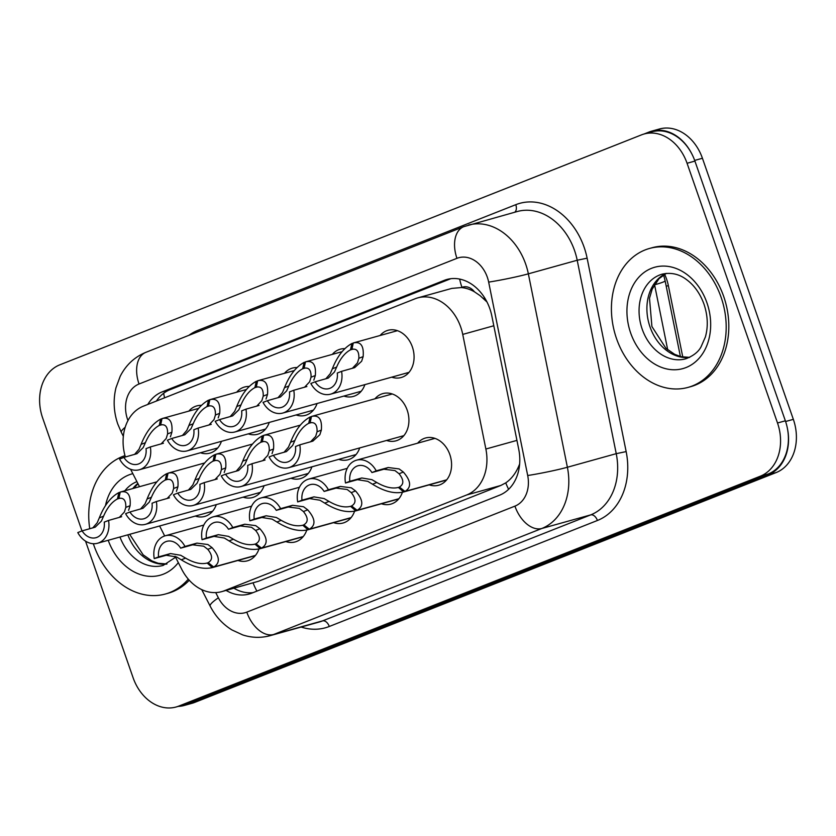 <?xml version="1.0" encoding="UTF-8"?>
<svg xmlns="http://www.w3.org/2000/svg" width="836" height="836" viewBox="0 0 836 836"><rect width="100%" height="100%" fill="white"/><g stroke="black" fill="none" stroke-linecap="round" stroke-linejoin="round"><path stroke-width="1.25" d="M417.634 443.185A24.516 19.071 74.5 0 1 425.514 438.001A24.516 19.071 74.5 0 1 449.852 454.585A24.516 19.071 74.5 0 1 438.639 485.225A24.516 19.071 74.5 0 1 429.223 484.859M402.388 492.31A24.516 19.071 74.5 0 1 390.83 504.129A24.516 19.071 74.5 0 1 381.404 503.753M354.579 511.204A24.516 19.071 74.5 0 1 343.011 523.033A24.516 19.071 74.5 0 1 333.595 522.657M306.76 530.108A24.516 19.071 74.5 0 1 295.202 541.937A24.516 19.071 74.5 0 1 285.787 541.561M258.951 549.012A24.516 19.071 74.5 0 1 247.393 560.831A24.516 19.071 74.5 0 1 237.967 560.465M374.977 398.782A24.516 19.071 74.5 0 1 382.846 393.599A24.516 19.071 74.5 0 1 407.195 410.183A24.516 19.071 74.5 0 1 395.982 440.833A24.516 19.071 74.5 0 1 386.566 440.457M359.72 447.918A24.516 19.071 74.5 0 1 348.173 459.737A24.516 19.071 74.5 0 1 338.747 459.361M311.912 466.822A24.516 19.071 74.5 0 1 300.354 478.631A24.516 19.071 74.5 0 1 290.938 478.255M264.103 485.726A24.516 19.071 74.5 0 1 252.545 497.535A24.516 19.071 74.5 0 1 243.119 497.159M216.284 504.62A24.516 19.071 74.5 0 1 204.726 516.439A24.516 19.071 74.5 0 1 195.31 516.063M380.129 335.487A24.516 19.071 74.5 0 1 388.008 330.304A24.516 19.071 74.5 0 1 412.347 346.888A24.516 19.071 74.5 0 1 401.134 377.538A24.516 19.071 74.5 0 1 391.718 377.161M364.883 384.623A24.516 19.071 74.5 0 1 353.325 396.431A24.516 19.071 74.5 0 1 343.899 396.055M317.063 403.527A24.516 19.071 74.5 0 1 305.516 415.335A24.516 19.071 74.5 0 1 296.09 414.959M269.255 422.42A24.516 19.071 74.5 0 1 257.697 434.239A24.516 19.071 74.5 0 1 248.282 433.863M221.435 441.324A24.516 19.071 74.5 0 1 209.888 453.133A24.516 19.071 74.5 0 1 200.462 452.767M175.058 556.233L181.715 569.264A43.253 33.659 -105.5 0 0 221.728 591.637A43.253 33.659 -105.5 0 0 224.351 590.759L466.718 494.954A43.253 33.659 -105.5 0 0 485.873 449.026L462.736 334.41A43.253 33.659 -105.5 0 0 460.751 327.137A43.253 33.659 -105.5 0 0 417.791 297.867A43.253 33.659 -105.5 0 0 415.168 298.745L143.301 406.223A43.253 33.659 -105.5 0 0 125.358 456.989M486.939 301.932L480.083 295.651L474.472 291.827A14.421 11.223 -105.5 0 0 461.953 287.333A43.253 27.065 -111.6 0 1 459.654 279.088M682.782 357.066L668.361 285.619A38.926 30.295 -105.5 0 0 666.574 279.078A38.926 30.295 -105.5 0 0 664.61 274.271M461.953 287.333L461.399 287.553A43.253 33.659 74.5 0 1 474.472 291.827M221.728 591.637L258.428 581.281L500.795 485.476L505.749 482.874C511.82 478.683 516.439 472.413 519.605 464.064A43.253 2.508 -11.4 0 0 519.637 464.053M461.399 287.553L451.858 288.389L417.791 297.867M130.604 469.289L139.497 486.688M159.592 525.99L164.682 535.96M236.692 392.188A24.516 19.071 74.5 0 1 244.561 387.005A24.516 19.071 74.5 0 1 249.17 386.472M284.501 373.284A24.516 19.071 74.5 0 1 292.381 368.101A24.516 19.071 74.5 0 1 296.989 367.568M332.32 354.391A24.516 19.071 74.5 0 1 340.189 349.208A24.516 19.071 74.5 0 1 344.798 348.664M188.873 411.093A24.516 19.071 74.5 0 1 196.753 405.909A24.516 19.071 74.5 0 1 201.361 405.366M787.606 429.411A43.253 33.659 74.5 0 1 768.326 474.723L186.877 704.581A43.253 33.659 74.5 0 1 184.254 705.459A43.253 33.659 74.5 0 1 178.225 706.399M644.023 134.021L648.997 132.057A43.253 33.659 74.5 0 1 651.61 131.179A43.253 33.659 74.5 0 1 691.351 153.009M651.61 131.179L659.468 128.995A43.253 33.659 74.5 0 1 702.428 158.265L793.343 419.348A43.253 33.659 74.5 0 1 776.174 472.549L194.725 702.397A43.253 33.659 74.5 0 1 192.102 703.275L184.254 705.459M226.107 590.425A43.253 33.659 -105.5 0 0 249.118 594.041A43.253 33.659 -105.5 0 0 251.73 593.163L499.573 495.184A43.253 33.659 -105.5 0 0 518.728 449.266L491.84 316.018A43.253 33.659 -105.5 0 0 489.854 308.745A43.253 33.659 -105.5 0 0 446.884 279.475A43.253 33.659 -105.5 0 0 444.271 280.353L162.132 391.885A43.253 33.659 -105.5 0 0 147.794 404.446M81.98 530.933L42.657 418.01A43.253 33.659 74.5 0 1 59.826 364.82L641.484 134.878A43.253 33.659 74.5 0 1 644.107 134A43.253 33.659 74.5 0 1 687.067 163.271L777.511 422.995A43.253 33.659 74.5 0 1 760.342 476.186L178.685 706.127A43.253 33.659 74.5 0 1 176.062 707.005A43.253 33.659 74.5 0 1 133.102 677.735L85.533 541.132M644.107 134L651.955 131.816A43.253 33.659 74.5 0 1 694.915 161.087L785.359 420.811A43.253 33.659 74.5 0 1 768.19 474.002L186.532 703.943A43.253 33.659 74.5 0 1 183.91 704.821L176.062 707.005M156.426 401.029A43.253 33.659 74.5 0 1 169.98 389.712L450.771 278.712M253.078 592.63A43.253 33.659 74.5 0 1 233.955 588.241M134.554 454.439L139.027 449.235L141.085 444.386C145.997 431.972 152.518 423.549 160.648 419.118L161.965 418.752M163.438 443.237L150.334 446.946A21.631 16.835 -105.5 0 1 139.33 469.759L217.757 447.95M150.334 446.946L146.028 448.65A15.863 12.341 74.5 0 1 137.783 464.21A15.863 12.341 74.5 0 1 123.895 457.396L119.6 459.1A21.631 16.835 -105.5 0 0 139.33 469.759M198.592 408.386L162.017 418.575C169.478 416.85 172.77 421.396 171.892 432.212L170.398 436.841M162.017 424.678L159.237 425.451C153.657 428.429 149.038 434.177 145.38 442.693L143.207 447.584L136.979 453.697L123.895 457.396M161.087 443.958L166.218 438.492L167.597 433.905C167.848 426.736 165.392 423.779 160.24 425.054L161.087 424.813M159.237 425.451L160.648 419.118M162.017 418.575L160.669 424.918M92.765 527.924L97.227 522.73L99.296 517.881C104.207 505.466 110.718 497.033 118.858 492.603L120.175 492.237M121.648 516.721L108.534 520.441A21.631 16.835 -105.5 0 1 97.54 543.254L212.605 511.256M108.534 520.441L104.239 522.134A15.863 12.341 74.5 0 1 95.994 537.694A15.863 12.341 74.5 0 1 82.106 530.881L77.8 532.584A21.631 16.835 -105.5 0 0 97.54 543.254M156.802 481.87L120.227 492.059C127.678 490.335 130.97 494.881 130.102 505.696L128.608 510.326M120.227 498.162L117.448 498.935C111.867 501.913 107.238 507.661 103.58 516.178L101.417 521.068L95.189 527.182L82.106 530.881M119.297 517.442L124.418 511.977L125.808 507.4C126.058 500.221 123.603 497.274 118.451 498.538L119.297 498.298M117.448 498.935L118.858 492.603M120.227 492.059L118.879 498.402M255.283 555.626L212.344 567.571C203.409 569.703 193.053 567.121 181.287 559.817L176.521 556.933L166.207 555.271L154.242 558.594A21.631 16.835 -105.5 0 1 165.246 535.782A21.631 16.835 -105.5 0 1 184.975 546.451L196.941 543.118L207.903 544.529L212.083 547.643C219.826 556.546 220.37 563.004 213.713 567.027L255.45 555.418M213.713 567.027L208.154 562.638C212.804 559.921 212.689 555.48 207.798 549.336L203.712 546.19L192.635 544.821L180.67 548.155A15.863 12.341 74.5 0 0 166.792 541.341A15.863 12.341 74.5 0 0 158.547 556.901L170.513 553.568L180.712 555.282L185.571 558.124C193.868 562.921 201.058 564.561 207.15 563.036L212.344 567.571L211.696 567.769L255.262 555.647M206.67 563.171L208.258 562.722M184.975 546.451L180.67 548.155M158.547 556.901L154.242 558.594M616.519 338.59A72.095 56.106 74.5 0 1 649.499 248.459A72.095 56.106 74.5 0 1 721.092 297.25A72.095 56.106 74.5 0 1 688.122 387.371A72.095 56.106 74.5 0 1 616.519 338.59M649.499 248.459L652.111 247.738A72.095 56.106 74.5 0 1 723.715 296.519A72.095 56.106 74.5 0 1 690.735 386.65L688.122 387.371M188.288 579.129A72.095 56.106 74.5 0 1 165.434 593.999A72.095 56.106 74.5 0 1 93.841 545.208A72.095 56.106 74.5 0 1 93.329 543.713M89.755 528.76A72.095 56.106 74.5 0 1 124.972 455.641M189.26 580.226A72.095 56.106 74.5 0 1 168.057 593.267L165.434 593.999M182.363 435.535L186.836 430.341L188.905 425.493C193.806 413.078 200.326 404.655 208.457 400.214L209.784 399.848M211.247 424.333L198.142 428.053A21.631 16.835 -105.5 0 1 187.139 450.865L265.576 429.056M198.142 428.053L193.837 429.746A15.863 12.341 74.5 0 1 185.592 445.306A15.863 12.341 74.5 0 1 171.714 438.492L167.409 440.196A21.631 16.835 -105.5 0 0 187.139 450.865M246.401 389.492L209.826 399.671C217.287 397.946 220.579 402.492 219.701 413.308L218.206 417.937M209.836 405.773L207.046 406.547C201.466 409.525 196.847 415.273 193.189 423.789L191.016 428.68L184.787 434.793L171.714 438.492M208.906 425.054L214.026 419.588L215.416 415.011C215.667 407.832 213.211 404.885 208.049 406.15L208.906 405.909M207.046 406.547L208.457 400.214M209.826 399.671L208.477 406.014M230.182 416.631L234.644 411.437L236.713 406.589C241.625 394.174 248.135 385.751 256.276 381.31L257.592 380.944M259.066 405.439L245.951 409.149A21.631 16.835 -105.5 0 1 234.958 431.961L313.385 410.152M245.951 409.149L241.656 410.852A15.863 12.341 74.5 0 1 233.411 426.402A15.863 12.341 74.5 0 1 219.523 419.599L215.218 421.302A21.631 16.835 -105.5 0 0 234.958 431.961M294.22 370.588L257.645 380.777C265.096 379.042 268.387 383.588 267.52 394.414L266.026 399.033M257.645 386.869L254.865 387.643C249.285 390.621 244.655 396.368 240.998 404.896L238.835 409.786L232.607 415.9L219.523 419.599M256.715 406.16L261.835 400.684L263.225 396.107C263.476 388.939 261.02 385.981 255.868 387.246L256.715 387.016M254.865 387.643L256.276 381.31M257.645 380.777L256.297 387.12M277.991 397.737L282.464 392.533L284.522 387.685C289.434 375.27 295.954 366.847 304.085 362.416L305.401 362.051M306.875 386.535L293.77 390.245A21.631 16.835 -105.5 0 1 282.767 413.057L361.204 391.248M293.77 390.245L289.465 391.948A15.863 12.341 74.5 0 1 281.22 407.508A15.863 12.341 74.5 0 1 267.342 400.695L263.037 402.398A21.631 16.835 -105.5 0 0 282.767 413.057M342.029 351.684L305.453 361.873C312.915 360.149 316.207 364.695 315.329 375.51L313.834 380.129M305.453 367.976L302.674 368.749C297.094 371.717 292.475 377.475 288.817 385.992L286.644 390.882L280.415 396.995L267.342 400.695M304.534 387.256L309.654 381.791L311.044 377.203C311.285 370.034 308.839 367.077 303.677 368.352L304.534 368.112M302.674 368.749L304.085 362.416M305.453 361.873L304.105 368.216M325.8 378.833L330.272 373.64L332.341 368.791C337.242 356.376 343.763 347.943 351.893 343.512L353.22 343.147M397.424 330.68L353.262 342.969C360.724 341.245 364.015 345.79 363.148 356.606L361.643 361.236L354.683 367.631L341.579 371.341A21.631 16.835 -105.5 0 1 330.575 394.164L409.013 372.354M341.579 371.341L337.274 373.044A15.863 12.341 74.5 0 1 329.039 388.604A15.863 12.341 74.5 0 1 315.151 381.791L310.846 383.494A21.631 16.835 -105.5 0 0 330.575 394.164M353.273 349.072L350.483 349.845C344.902 352.823 340.283 358.571 336.626 367.088L334.463 371.978L328.235 378.091L315.151 381.791M352.343 368.352L357.463 362.887L358.853 358.31C359.104 351.13 356.648 348.184 351.486 349.448L352.343 349.208M350.483 349.845L351.893 343.512M353.262 342.969L351.925 349.312M303.092 536.722L260.153 548.667C251.228 550.809 240.872 548.228 229.095 540.923L224.341 538.039L214.026 536.367L202.061 539.701A21.631 16.835 -105.5 0 1 213.055 516.888A21.631 16.835 -105.5 0 1 232.795 527.547L244.76 524.224L255.711 525.635L259.902 528.739C267.645 537.642 268.189 544.1 261.522 548.123L303.269 536.524M261.522 548.123L255.962 543.734C260.613 541.017 260.498 536.587 255.607 530.442L251.531 527.286L240.454 525.928L228.489 529.251A15.863 12.341 74.5 0 0 214.601 522.437A15.863 12.341 74.5 0 0 206.356 537.997L218.321 534.674L228.521 536.378L233.39 539.22C241.677 544.017 248.877 545.657 254.959 544.131L260.153 548.667L259.505 548.865L303.081 536.754M254.478 544.278L256.077 543.818M232.795 527.547L228.489 529.251M206.356 537.997L202.061 539.701M309.341 529.23L303.781 524.83C308.432 522.113 308.306 517.683 303.426 511.538L299.34 508.382L288.263 507.024L276.298 510.347A15.863 12.341 74.5 0 0 262.42 503.544A15.863 12.341 74.5 0 0 254.175 519.093L266.141 515.77L276.34 517.484L281.199 520.326C289.496 525.123 296.686 526.753 302.778 525.227L307.972 529.763L307.324 529.961L350.89 517.85L307.972 529.763C299.037 531.905 288.681 529.324 276.915 522.019L272.149 519.135L261.835 517.474L249.87 520.797A21.631 16.835 -105.5 0 1 260.874 497.984A21.631 16.835 -105.5 0 1 280.603 508.643L292.569 505.32L303.531 506.731L307.711 509.845C315.454 518.738 315.998 525.196 309.341 529.23L351.078 517.62M302.298 525.374L303.886 524.924M280.603 508.643L276.298 510.347M254.175 519.093L249.87 520.797M357.15 510.326L351.59 505.937C356.24 503.209 356.126 498.778 351.235 492.634L347.159 489.488L336.082 488.12L324.117 491.443A15.863 12.341 74.5 0 0 310.229 484.64A15.863 12.341 74.5 0 0 301.984 500.189L313.949 496.866L324.149 498.58L329.008 501.422C337.305 506.219 344.495 507.86 350.587 506.323L355.781 510.869L355.133 511.068L398.709 498.946L355.781 510.869C346.846 513.001 336.5 510.42 324.723 503.115L319.969 500.231L309.644 498.57L297.679 501.893A21.631 16.835 -105.5 0 1 308.683 479.08A21.631 16.835 -105.5 0 1 328.412 489.75L340.377 486.416L351.339 487.827L355.53 490.941C363.273 499.834 363.806 506.302 357.15 510.326L398.897 498.716M350.106 506.47L351.695 506.02M328.412 489.75L324.117 491.443M301.984 500.189L297.679 501.893M404.958 491.422L399.399 487.033C404.049 484.316 403.934 479.885 399.054 473.74L394.968 470.584L383.891 469.215L371.926 472.549A15.863 12.341 74.5 0 0 358.038 465.736A15.863 12.341 74.5 0 0 349.803 481.296L361.769 477.962L371.957 479.676L376.827 482.518C385.124 487.315 392.314 488.955 398.396 487.43L403.6 491.965L402.942 492.164L446.518 480.042L403.6 491.965C394.665 494.107 384.309 491.516 372.532 484.222L367.777 481.327L357.463 479.665L345.498 482.999A21.631 16.835 -105.5 0 1 356.502 460.187A21.631 16.835 -105.5 0 1 376.231 470.846L388.197 467.523L399.148 468.933L403.339 472.037C411.082 480.94 411.625 487.398 404.958 491.422L446.706 479.812M397.926 487.576L399.514 487.116M376.231 470.846L371.926 472.549M349.803 481.296L345.498 482.999M140.573 509.019L145.046 503.826L147.105 498.977C152.016 486.562 158.537 478.14 166.667 473.698L167.984 473.333M169.457 497.828L156.353 501.537A21.631 16.835 -105.5 0 1 145.349 524.35L260.424 492.352M156.353 501.537L152.047 503.241A15.863 12.341 74.5 0 1 143.802 518.79A15.863 12.341 74.5 0 1 129.925 511.987L125.619 513.68A21.631 16.835 -105.5 0 0 145.349 524.35M204.611 462.977L168.036 473.166C175.497 471.431 178.789 475.977 177.911 486.803L176.417 491.422M168.036 479.258L165.256 480.031C159.676 483.009 155.057 488.757 151.4 497.284L149.226 502.175L142.998 508.278L129.925 511.987M167.116 498.538L172.237 493.073L173.627 488.496C173.867 481.317 171.422 478.37 166.259 479.634L167.116 479.404M165.256 480.031L166.667 473.698M168.036 473.166L166.688 479.509M188.382 490.115L192.855 484.922L194.924 480.073C199.825 467.658 206.346 459.236 214.476 454.805L215.803 454.429M217.266 478.923L204.162 482.633A21.631 16.835 -105.5 0 1 193.158 505.446L308.233 473.448M204.162 482.633L199.856 484.337A15.863 12.341 74.5 0 1 191.622 499.886A15.863 12.341 74.5 0 1 177.734 493.083L173.428 494.787A21.631 16.835 -105.5 0 0 193.158 505.446M252.43 444.073L215.845 454.261C223.306 452.527 226.598 457.073 225.73 467.899L224.226 472.518M215.855 460.354L213.065 461.127C207.485 464.105 202.866 469.853 199.208 478.38L197.045 483.271L190.817 489.384L177.734 493.083M214.925 479.645L220.046 474.179L221.435 469.592C221.686 462.423 219.231 459.466 214.068 460.73L214.925 460.5M213.065 461.127L214.476 454.805M215.845 454.261L214.507 460.605M236.201 471.222L240.674 466.018L242.733 461.169C247.644 448.754 254.165 440.332 262.295 435.901L263.612 435.535M265.085 460.019L251.981 463.729A21.631 16.835 -105.5 0 1 240.977 486.542L356.042 454.554M251.981 463.729L247.675 465.433A15.863 12.341 74.5 0 1 239.43 480.993A15.863 12.341 74.5 0 1 225.542 474.179L221.247 475.883A21.631 16.835 -105.5 0 0 240.977 486.542M300.239 425.169L263.664 435.357C271.125 433.633 274.417 438.179 273.539 448.995L272.045 453.624M263.664 441.46L260.884 442.234C255.304 445.212 250.685 450.959 247.028 459.476L244.854 464.367L238.626 470.48L225.542 474.179M262.734 460.74L267.865 455.275L269.244 450.688C269.495 443.519 267.039 440.562 261.887 441.836L262.734 441.596M260.884 442.234L262.295 435.901M263.664 435.357L262.316 441.701M284.01 452.318L288.483 447.124L290.552 442.275C295.453 429.861 301.974 421.438 310.104 416.997L311.431 416.631M392.272 393.975L311.473 416.453C318.934 414.729 322.226 419.275 321.348 430.091L319.854 434.72L312.894 441.115L299.79 444.836A21.631 16.835 -105.5 0 1 288.786 467.648L403.861 435.65M299.79 444.836L295.484 446.529A15.863 12.341 74.5 0 1 287.239 462.089A15.863 12.341 74.5 0 1 273.362 455.275L269.056 456.978A21.631 16.835 -105.5 0 0 288.786 467.648M311.483 422.556L308.693 423.329C303.113 426.308 298.494 432.055 294.836 440.572L292.663 445.463L286.445 451.576L273.362 455.275M310.553 441.836L315.674 436.371L317.063 431.794C317.314 424.615 314.858 421.668 309.696 422.932L310.553 422.692M308.693 423.329L310.104 416.997M311.473 416.453L310.125 422.797M493.804 325.768L462.736 334.41M668.361 285.619L666.219 286.225M508.622 489.311A43.253 27.065 -111.6 0 1 505.749 482.874M256.913 591.115A43.253 27.065 -111.6 0 1 253.089 582.922M483.281 298.347A43.253 2.508 -11.4 0 0 484.786 298.086M164.587 397.8A43.253 27.065 -111.6 0 1 163.657 393.265M516.941 440.384L485.873 449.026M500.795 485.476L466.718 494.954M258.428 581.281L224.351 590.759M667.703 349.814L654.578 284.794A57.674 44.883 -105.5 0 0 654.525 284.522M663.606 274.877L665.122 280.802A50.463 2.926 -11.4 0 1 654.578 284.794L654.316 284.867M702.428 158.265L694.674 160.418M793.343 419.348L785.6 421.501M776.174 472.549L768.326 474.723M194.725 702.397L186.877 704.581M449.58 278.879L444.271 280.353M215.709 592.578L218.374 597.803A28.832 22.447 -105.5 0 0 246.798 612.13L514.924 506.135A28.832 22.447 -105.5 0 0 527.694 475.517L488.663 282.108A28.832 22.447 -105.5 0 0 487.336 277.259A28.832 22.447 -105.5 0 0 456.947 258.324L139.037 384.006A28.832 22.447 -105.5 0 0 127.584 419.473A28.832 22.447 -105.5 0 0 127.971 420.529M468.421 225.103A57.674 44.883 74.5 0 1 525.698 264.134A57.674 44.883 74.5 0 1 528.352 273.832L577.206 260.247A57.674 44.883 -105.5 0 0 574.551 250.549A57.674 44.883 -105.5 0 0 517.265 211.529L463.792 226.66A28.832 18.047 68.4 0 0 456.947 258.324M463.792 226.66L145.882 352.332C134.471 357.056 125.902 365.06 120.185 376.346L115.974 387.758C113.059 399.911 113.665 412.023 117.803 424.103L121.324 432.337A28.832 4.598 -27.1 0 1 125.17 427.29M188.811 335.372A64.884 50.494 74.5 0 1 197.85 330.366L515.77 204.684A7.21 4.514 -111.6 0 1 514.715 212.239M515.77 204.684A64.884 50.494 74.5 0 1 584.134 247.278A64.884 50.494 74.5 0 1 587.123 258.178L626.154 451.597A64.884 50.494 74.5 0 1 597.416 520.483L329.29 626.477A64.884 50.494 74.5 0 1 301.148 627.052M777.511 422.995L785.359 420.811M760.342 476.186L768.19 474.002M687.067 163.271L694.915 161.087M178.685 706.127L186.532 703.943M488.663 282.108A28.832 1.672 -11.4 0 0 528.352 273.832L567.383 467.251L616.236 453.666L577.206 260.247L587.123 258.178M527.694 475.517A28.832 1.672 -11.4 0 0 567.383 467.251A57.674 44.883 74.5 0 1 541.843 528.477L590.686 514.892A57.674 44.883 -105.5 0 0 616.236 453.666L626.154 451.597M514.924 506.135A28.832 18.047 68.4 0 0 541.843 528.477L273.717 634.472L322.56 620.887L590.686 514.892A7.21 4.514 -111.6 0 1 597.416 520.483M246.798 612.13A28.832 18.047 68.4 0 0 273.717 634.472A57.674 44.883 74.5 0 1 270.227 635.642L319.07 622.068A57.674 44.883 -105.5 0 0 322.56 620.887A7.21 4.514 -111.6 0 1 329.29 626.477M197.85 330.366A7.21 4.514 -111.6 0 1 198.216 331.652M201.727 589.61L210.139 606.069A28.832 4.598 -27.1 0 1 218.374 597.803M145.882 352.332A28.832 18.047 68.4 0 0 139.037 384.006M169.98 389.712L162.132 391.885M167.597 433.905L171.892 432.212M141.085 444.386L145.38 442.693M125.808 507.4L130.102 505.696M99.296 517.881L103.58 516.178M170.513 553.568L166.207 555.271M185.571 558.124L181.287 559.817M212.083 547.643L207.798 549.336M196.941 543.118L192.635 544.821M642.163 329.06A43.942 34.203 74.5 0 1 662.269 274.124C671.162 272.243 679.24 274.062 686.492 279.59C694.235 285.254 700.077 293.467 704.016 304.231C707.831 315.757 708.291 326.677 705.375 336.981L701.07 346.783C698.457 351.851 693.378 355.854 685.813 358.801A43.942 34.203 74.5 0 1 642.163 329.06M630.657 333A52.595 40.933 74.5 0 1 651.537 268.314A52.595 40.933 74.5 0 1 706.953 302.841A52.595 40.933 74.5 0 1 686.084 367.526A52.595 40.933 74.5 0 1 630.657 333M689.512 357.432A43.942 34.203 74.5 0 1 650.011 326.886A43.942 34.203 74.5 0 1 666.146 273.393M124.888 490.753A43.942 34.203 74.5 0 1 136.916 481.64M105.514 505.456A52.595 40.933 74.5 0 1 132.83 473.657M166.834 564.049A43.942 34.203 74.5 0 1 127.814 534.831M175.57 557.257L163.135 565.429A43.942 34.203 74.5 0 1 119.966 537.015M132.736 488.569A43.942 34.203 74.5 0 1 137.846 483.459M178.308 562.607A52.595 40.933 74.5 0 1 108.21 540.286M215.416 415.011L219.701 413.308M188.905 425.493L193.189 423.789M263.225 396.107L267.52 394.414M236.713 406.589L240.998 404.896M311.044 377.203L315.329 375.51M284.522 387.685L288.817 385.992M358.853 358.31L363.148 356.606M332.341 368.791L336.626 367.088M218.321 534.674L214.026 536.367M233.39 539.22L229.095 540.923M259.902 528.739L255.607 530.442M244.76 524.224L240.454 525.928M266.141 515.77L261.835 517.474M281.199 520.326L276.915 522.019M307.711 509.845L303.426 511.538M292.569 505.32L288.263 507.024M313.949 496.866L309.644 498.57M329.008 501.422L324.723 503.115M355.53 490.941L351.235 492.634M340.377 486.416L336.082 488.12M361.769 477.962L357.463 479.665M376.827 482.518L372.532 484.222M403.339 472.037L399.054 473.74M388.197 467.523L383.891 469.215M173.627 488.496L177.911 486.803M147.105 498.977L151.4 497.284M221.435 469.592L225.73 467.899M194.924 480.073L199.208 478.38M269.244 450.688L273.539 448.995M242.733 461.169L247.028 459.476M317.063 431.794L321.348 430.091M290.552 442.275L294.836 440.572M665.122 280.802L680.399 356.533M210.139 606.069C215.322 616.163 222.575 624.116 231.906 629.926L242.774 634.942C251.908 637.878 261.062 638.119 270.227 635.642M121.324 432.337L123.331 436.277M165.246 535.782L203.785 525.071M666.292 273.382L658.977 278.691L652.195 289.131L649.499 298.243L651.913 326.521L665.864 348.225L674.621 354.307L680.912 356.669L689.637 357.369M137.982 483.72L133.76 488.287M129.653 534.319L143.175 554.853L151.933 560.935L158.234 563.286L166.96 563.986M213.055 516.888L251.594 506.167M260.874 497.984L299.413 487.273M308.683 479.08L347.222 468.369M356.502 460.187L434.929 438.377"/></g></svg>
